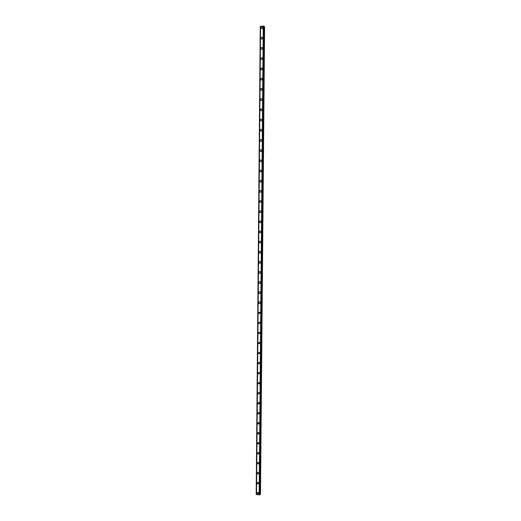 <?xml version="1.0" encoding="UTF-8"?>
<svg xmlns="http://www.w3.org/2000/svg" width="521" height="521" viewBox="0 0 521 521"><rect width="100%" height="100%" fill="white"/><g stroke="black" fill="none" stroke-linecap="round" stroke-linejoin="round"><path stroke-width="0.78" d="M258.735 493.237L257.915 494.051L256.983 493.022L257.804 492.215L258.735 493.237L257.915 494.045L256.983 493.022L257.804 492.215M258.82 483.273L257.96 484.087L257.068 483.071L257.934 482.257L258.82 483.273L257.96 484.087L257.068 483.071L257.934 482.257M258.904 473.302L258.006 474.117L257.153 473.107L258.064 472.293L258.904 473.302L258.006 474.117L257.153 473.107L258.064 472.293M258.996 463.325L258.051 464.139L257.237 463.136L258.195 462.329L258.996 463.325L258.051 464.139L257.244 463.136L258.195 462.329M259.08 453.342L258.097 454.149L257.328 453.159L258.318 452.352L259.08 453.342L258.097 454.149L257.328 453.159L258.318 452.352M259.171 443.351L258.142 444.152L257.413 443.182L258.449 442.375L259.171 443.351L258.142 444.152L257.413 443.182L258.449 442.375M259.256 433.355L258.188 434.149L257.498 433.192L258.572 432.391L259.256 433.355L258.188 434.149L257.498 433.192L258.572 432.397M259.347 423.352L258.24 424.14L257.589 423.195L258.703 422.407L259.341 423.352L258.24 424.14L257.589 423.195L258.703 422.407M259.432 413.342L258.286 414.123L257.674 413.192L258.826 412.411L259.432 413.342L258.286 414.117L257.674 413.192L258.826 412.411M259.517 403.319L258.338 404.094L257.758 403.182L258.95 402.414L259.517 403.319L258.338 404.094L257.758 403.182L258.95 402.414M259.608 393.296L258.39 394.058L257.849 393.166L259.067 392.404L259.608 393.296L258.39 394.058L257.849 393.166L259.067 392.404M259.692 383.267L258.449 384.016L257.934 383.143L259.191 382.394L259.692 383.267L258.449 384.016L257.934 383.143L259.191 382.394M259.784 373.225L258.501 373.967L258.019 373.108L259.308 372.372L259.784 373.225L258.501 373.967L258.019 373.108L259.308 372.372M259.868 363.183L258.559 363.912L258.11 363.072L259.425 362.349L259.868 363.183L258.559 363.912L258.11 363.072L259.425 362.349M259.959 353.127L258.618 353.844L258.195 353.03L259.536 352.313L259.959 353.127L258.618 353.844L258.195 353.03L259.536 352.313M260.044 343.072L258.683 343.775L258.286 342.981L259.653 342.277L260.044 343.072L258.683 343.775L258.286 342.981L259.653 342.277M260.135 333.004L258.748 333.7L258.37 332.919L259.764 332.229L260.135 333.004L258.748 333.7L258.37 332.919L259.764 332.229M260.22 322.935L258.813 323.613L258.455 322.857L259.875 322.18L260.22 322.935L258.813 323.613L258.455 322.857L259.875 322.18M260.311 312.854L258.878 313.525L258.546 312.782L259.979 312.118L260.311 312.854L258.878 313.525L258.546 312.782L259.979 312.118M258.631 302.708C258.839 301.841 259.328 301.626 260.09 302.05L260.396 302.766C260.187 303.626 259.705 303.847 258.944 303.43L258.631 302.708L258.944 303.43C259.705 303.847 260.187 303.626 260.396 302.766M260.487 292.672C260.266 293.544 259.777 293.766 259.015 293.323L258.722 292.62C258.937 291.747 259.432 291.532 260.194 291.975L260.487 292.672C260.272 293.544 259.777 293.766 259.015 293.323L258.722 292.62C258.937 291.747 259.432 291.532 260.194 291.975M260.572 282.571C260.35 283.457 259.849 283.671 259.087 283.216L258.807 282.532C259.035 281.64 259.53 281.431 260.298 281.894L260.572 282.571C260.35 283.457 259.855 283.671 259.087 283.216L258.807 282.532C259.035 281.64 259.53 281.431 260.298 281.894M259.158 273.102L258.898 272.431C259.132 271.532 259.634 271.317 260.402 271.799L260.663 272.463C260.428 273.362 259.927 273.577 259.158 273.102L258.898 272.431C259.132 271.532 259.634 271.317 260.402 271.799M260.747 262.35C260.507 263.261 259.999 263.47 259.23 262.975L258.983 262.324C259.23 261.412 259.738 261.203 260.507 261.705L260.747 262.35C260.507 263.261 259.999 263.47 259.23 262.975L258.983 262.324C259.224 261.412 259.732 261.203 260.507 261.705M259.302 252.848L259.074 252.21C259.321 251.291 259.836 251.083 260.611 251.597L260.839 252.229C260.591 253.154 260.077 253.356 259.302 252.848L259.074 252.21C259.321 251.291 259.836 251.083 260.611 251.597M260.93 242.102C260.669 243.033 260.155 243.235 259.38 242.714L259.158 242.089C259.419 241.158 259.933 240.956 260.708 241.483L260.93 242.102C260.669 243.033 260.155 243.235 259.38 242.714L259.158 242.089C259.419 241.158 259.933 240.956 260.708 241.483M259.25 231.962C259.517 231.018 260.038 230.823 260.813 231.37L261.014 231.969C260.747 232.913 260.233 233.108 259.458 232.568L259.25 231.962M261.014 231.969C260.747 232.913 260.233 233.108 259.451 232.568L259.243 231.962C259.517 231.018 260.038 230.823 260.813 231.37M259.53 222.421L259.334 221.829C259.608 220.878 260.135 220.683 260.91 221.243L261.106 221.829C260.832 222.78 260.305 222.975 259.53 222.421L259.334 221.829C259.608 220.878 260.135 220.683 260.91 221.236M261.19 211.676C260.91 212.64 260.383 212.835 259.608 212.268L259.419 211.689C259.705 210.725 260.233 210.53 261.008 211.103L261.19 211.676C260.91 212.64 260.383 212.835 259.608 212.268L259.425 211.689C259.705 210.725 260.233 210.53 261.008 211.103M261.281 201.523C260.995 202.493 260.461 202.689 259.686 202.109L259.51 201.542C259.797 200.572 260.331 200.377 261.106 200.963L261.281 201.523C260.995 202.493 260.461 202.689 259.686 202.109L259.51 201.542C259.797 200.572 260.331 200.377 261.106 200.963M261.373 191.363C261.08 192.34 260.539 192.536 259.764 191.936L259.601 191.389C259.894 190.406 260.428 190.217 261.203 190.816L261.373 191.363C261.08 192.34 260.546 192.536 259.764 191.936L259.601 191.389C259.894 190.406 260.428 190.217 261.203 190.81M259.686 181.23C259.992 180.233 260.526 180.045 261.301 180.657L261.457 181.191C261.158 182.181 260.624 182.37 259.849 181.764L259.686 181.23M261.457 181.191C261.158 182.181 260.624 182.37 259.849 181.764L259.686 181.223C259.986 180.233 260.526 180.045 261.301 180.657M261.549 171.012C261.242 172.015 260.702 172.204 259.927 171.585L259.777 171.057C260.083 170.061 260.624 169.872 261.399 170.491L261.549 171.012C261.242 172.015 260.702 172.204 259.927 171.585L259.777 171.057C260.083 170.061 260.624 169.872 261.399 170.491M261.64 160.833C261.327 161.836 260.78 162.024 260.005 161.399L259.862 160.885C260.181 159.875 260.721 159.686 261.496 160.318L261.64 160.833C261.327 161.836 260.78 162.024 260.012 161.399L259.862 160.885C260.174 159.875 260.721 159.686 261.496 160.318M261.724 150.641C261.405 151.657 260.865 151.839 260.09 151.201L259.953 150.699C260.272 149.683 260.819 149.494 261.588 150.139L261.724 150.641C261.405 151.657 260.865 151.839 260.09 151.201L259.953 150.699C260.272 149.683 260.819 149.501 261.594 150.139M261.816 140.442C261.49 141.465 260.943 141.653 260.174 141.002L260.038 140.514C260.363 139.485 260.917 139.302 261.685 139.954L261.816 140.442C261.49 141.465 260.943 141.653 260.174 141.002L260.038 140.514C260.363 139.485 260.917 139.302 261.685 139.954M261.907 130.237C261.575 131.266 261.021 131.455 260.253 130.797L260.129 130.315C260.461 129.286 261.014 129.097 261.783 129.762L261.907 130.237C261.575 131.266 261.028 131.455 260.253 130.797L260.129 130.315C260.461 129.286 261.008 129.097 261.783 129.762M261.991 120.025C261.659 121.061 261.106 121.25 260.337 120.585L260.22 120.11C260.552 119.075 261.106 118.886 261.874 119.556L261.991 120.025C261.659 121.061 261.106 121.25 260.337 120.585L260.22 120.11C260.552 119.075 261.106 118.886 261.874 119.556M262.083 109.807C261.744 110.849 261.19 111.038 260.422 110.361L260.305 109.898C260.65 108.856 261.203 108.668 261.972 109.351L262.083 109.807C261.744 110.849 261.19 111.038 260.422 110.361L260.305 109.898C260.65 108.856 261.203 108.668 261.972 109.351M262.174 99.583C261.829 100.631 261.268 100.82 260.507 100.136L260.396 99.68C260.741 98.632 261.301 98.449 262.063 99.133L262.174 99.583C261.829 100.631 261.268 100.82 260.507 100.136L260.396 99.68C260.741 98.632 261.301 98.449 262.063 99.133M262.265 89.351C261.913 90.407 261.353 90.589 260.591 89.899L260.48 89.456C260.839 88.401 261.392 88.218 262.161 88.909L262.265 89.351C261.913 90.407 261.353 90.595 260.591 89.905L260.48 89.456C260.832 88.401 261.392 88.218 262.161 88.909M262.35 79.107C261.998 80.175 261.438 80.358 260.669 79.661L260.572 79.225C260.93 78.163 261.49 77.974 262.252 78.678L262.35 79.107C261.998 80.175 261.438 80.358 260.676 79.661L260.572 79.225C260.93 78.163 261.49 77.974 262.252 78.678M262.441 68.863C262.083 69.938 261.522 70.12 260.754 69.417L260.663 68.987C261.021 67.912 261.588 67.73 262.35 68.44L262.441 68.863C262.083 69.938 261.522 70.12 260.76 69.417L260.663 68.987C261.021 67.912 261.581 67.73 262.343 68.44M262.532 58.606C262.167 59.687 261.601 59.869 260.845 59.16L260.747 58.743C261.119 57.662 261.679 57.479 262.441 58.196L262.532 58.606C262.167 59.687 261.601 59.869 260.845 59.16L260.747 58.743C261.119 57.662 261.679 57.479 262.441 58.196M262.623 48.349C262.252 49.43 261.685 49.619 260.93 48.902L260.839 48.492C261.21 47.404 261.776 47.222 262.532 47.939L262.623 48.349C262.252 49.43 261.685 49.619 260.93 48.902L260.839 48.492C261.21 47.404 261.776 47.222 262.532 47.939M262.708 38.079C262.337 39.173 261.77 39.355 261.014 38.632L260.93 38.228C261.301 37.141 261.868 36.952 262.63 37.681L262.708 38.079C262.337 39.173 261.77 39.355 261.014 38.632L260.93 38.228C261.301 37.141 261.868 36.952 262.623 37.681M262.799 27.802C262.421 28.902 261.855 29.085 261.099 28.355L261.014 27.965C261.399 26.864 261.965 26.682 262.721 27.411L262.799 27.802C262.421 28.902 261.855 29.085 261.099 28.362L261.014 27.965C261.392 26.864 261.965 26.682 262.721 27.411M256.182 494.39L260.259 26.48L256.436 494.533M260.493 26.343L256.443 494.572L260.487 26.35L263.834 26.154L259.771 494.846L264.036 26.258L259.92 494.742M264.03 26.708L264.518 26.792L260.409 494.142L264.518 26.792M259.927 494.227L260.409 494.142M256.443 494.572L259.725 494.846M260.292 26.473L256.241 494.422M260.578 26.291L256.521 494.631M263.268 26.05L259.165 494.95M263.431 26.076L259.321 494.924L263.444 26.083M263.88 26.154L259.771 494.846M263.919 26.161L259.803 494.839M263.958 26.174L259.849 494.82M264.603 26.825L260.493 494.103"/></g></svg>
